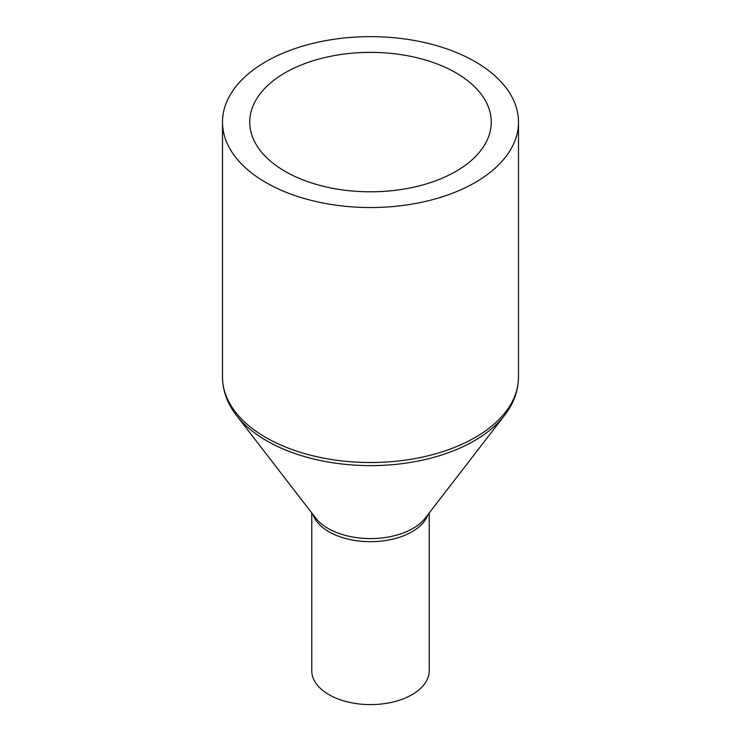 <?xml version="1.0" encoding="UTF-8"?>
<svg xmlns="http://www.w3.org/2000/svg" width="741" height="741" viewBox="0 0 741 741"><rect width="100%" height="100%" fill="white"/><g stroke="black" fill="none" stroke-linecap="round" stroke-linejoin="round"><path stroke-width="1.11" d="M429.234 512.939L429.234 670.688A58.734 33.91 180 0 1 392.98 702.023A58.734 33.91 180 0 1 328.967 694.669A58.734 33.91 180 0 1 311.766 670.688L311.766 512.939M475.157 61.67A148.005 85.447 180 0 1 518.505 122.089A148.005 85.447 180 0 1 427.14 201.033A148.005 85.447 180 0 1 265.843 182.508A148.005 85.447 180 0 1 222.495 122.089A148.005 85.447 180 0 1 313.86 43.145A148.005 85.447 180 0 1 475.157 61.67M285.118 171.384A120.755 69.719 180 0 1 249.745 122.089A120.755 69.719 180 0 1 324.289 57.678A120.755 69.719 180 0 1 455.882 72.794A120.755 69.719 180 0 1 491.255 122.089A120.755 69.719 180 0 1 416.711 186.5A120.755 69.719 180 0 1 285.118 171.384M428.094 514.411A58.734 33.91 180 0 1 387.534 540.226A58.734 33.91 180 0 1 328.967 531.76A58.734 33.91 180 0 1 312.906 514.411M328.087 528.435A59.984 34.632 180 0 1 315.712 518.052L236.462 415.395A146.755 84.724 180 0 0 266.732 440.812A146.755 84.724 180 0 0 504.538 415.395L425.288 518.052A59.984 34.632 180 0 1 328.087 528.435M518.505 122.089L518.505 377.076A148.005 85.447 180 0 1 427.14 456.021A148.005 85.447 180 0 1 265.843 437.496A148.005 85.447 180 0 1 222.495 377.076C222.633 390.757 227.292 403.53 236.462 415.395M518.505 377.076C518.367 390.757 513.708 403.53 504.538 415.395M222.495 122.089L222.495 377.076"/></g></svg>
